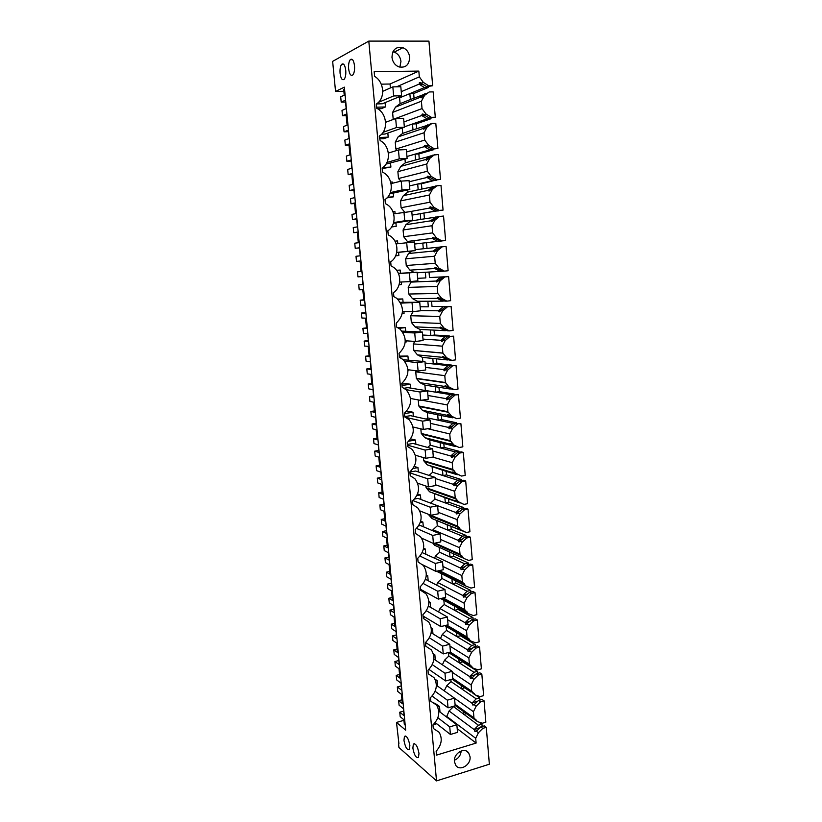 <?xml version="1.0" encoding="UTF-8"?>
<svg xmlns="http://www.w3.org/2000/svg" width="822" height="822" viewBox="0 0 822 822"><rect width="100%" height="100%" fill="white"/><g stroke="black" fill="none" stroke-linecap="round" stroke-linejoin="round"><path stroke-width="1.23" d="M356.491 261.365L360.077 261.036L356.491 261.365L355.998 256.279L360.211 255.837L359.45 247.792L355.238 248.306L354.744 243.199L358.33 242.726L357.313 232.133L353.737 232.698L353.244 227.571L357.447 226.862L356.676 218.744L352.474 219.525L351.98 214.388L355.556 213.679L354.539 203.003L350.963 203.794L350.47 198.626L354.662 197.65L353.881 189.471L349.689 190.529L349.186 185.34L352.761 184.395L351.734 173.637L348.168 174.665L347.665 169.455L351.857 168.202L351.066 159.961L346.884 161.297L346.381 156.067L349.936 154.885L348.908 144.045L345.353 145.309L344.839 140.059L349.021 138.517L348.23 130.215L344.058 131.828L343.545 126.557L347.1 125.139L346.052 114.207L342.507 115.717L342.003 110.425L346.165 108.607L345.374 100.222L341.202 102.134L340.698 96.821L344.233 95.157L343.709 89.649L344.552 89.238M428.94 41.121L432.66 85.745L428.755 85.817L423.289 82.344L419.323 76.867L418.83 71.103L374.174 71.648L374.606 76.384C384.48 81.943 385.467 98.866 376.281 104.004L376.661 108.227C387.152 113.035 388.724 130.708 379.209 136.113L380.165 140.593C390.162 145.607 391.334 162.571 382.117 167.945L382.497 172.096L383.658 172.723C393.142 177.942 393.923 194.177 384.994 199.51L385.374 203.62L387.07 204.565C396.07 209.949 396.502 225.516 387.85 230.797L388.231 234.876L390.419 236.12C398.947 241.627 399.081 256.577 390.686 261.828L391.056 265.876L393.687 267.407C401.773 272.996 401.65 287.381 393.491 292.601L393.861 296.608L396.892 298.407C404.496 306.883 404.29 315.114 396.286 323.108L396.646 327.084L400.037 329.129C407.209 337.482 406.88 345.559 399.04 353.357L399.4 357.303L403.119 359.584C409.901 367.814 409.459 375.736 401.783 383.36L402.143 387.275L406.14 389.772C412.572 397.869 412.017 405.647 404.506 413.117L404.856 417.001L409.12 419.682C415.213 427.656 414.565 435.3 407.198 442.626L407.548 446.48L412.038 449.346C417.823 457.186 417.103 464.697 409.87 471.9L410.219 475.712L414.915 478.743C420.412 486.449 419.61 493.847 412.521 500.927L412.86 504.708L417.751 507.883C422.981 515.466 422.118 522.751 415.151 529.717L415.49 533.468L420.545 536.776C425.529 544.236 424.604 551.408 417.751 558.282L418.1 562.001L423.299 565.413C428.057 572.759 427.07 579.829 420.34 586.61L420.679 590.299L426.022 593.813C430.564 601.046 429.526 608.003 422.909 614.702L423.238 618.37L428.704 621.977C433.05 629.087 431.971 635.961 425.457 642.578L425.786 646.215L431.355 649.904C435.516 656.901 434.396 663.683 427.974 670.238L428.303 673.835L433.975 677.595C437.962 684.479 436.801 691.179 430.481 697.673L430.81 701.238L436.564 705.06C440.387 711.842 439.195 718.449 432.968 724.881L433.297 728.426L439.123 732.289C442.678 738.567 441.691 744.876 436.153 751.226L436.503 755.141L476.113 743.078L475.702 738.29L478.425 732.741L482.781 728.384L486.275 727.336L489.357 764.224L436.523 780.9L368.801 41.1L428.94 41.121M401.249 91.674L419.138 84.101L419.795 82.549L426.772 86.639L432.66 85.745M426.104 93.657L410.363 99.534L409.849 93.616L413.651 93.533L428.365 87.502L428.293 86.608M413.651 93.533L414.041 98.065M392.597 112.419L395.474 107.137L420.268 97.284L421.1 97.869L429.269 91.961L433.173 91.879L435.29 117.227L431.406 117.351L425.971 113.97L422.025 108.596L393.214 119.375L392.597 112.419L421.398 101.219L422.025 108.596M403.91 121.944L421.82 115.481L422.477 114.022L429.413 118.049L435.29 117.227M428.981 124.852L412.993 129.866L412.48 123.999L416.261 123.865L430.995 118.728L430.934 117.998M416.261 123.865L416.672 128.622M395.248 142.155L398.115 136.873L422.929 128.551L423.772 129.208L429.927 124.122L431.92 123.444L435.804 123.31L437.9 148.453L434.037 148.628L428.632 145.34L424.707 140.059L395.865 149.07L395.248 142.155L424.08 132.743L424.707 140.059M406.551 151.967L424.471 146.593L425.138 145.217L432.043 149.203L437.9 148.453M431.827 155.79L415.603 159.961L415.089 154.135L418.86 153.95L433.595 149.696L433.554 149.131M418.86 153.95L419.282 158.934M397.879 171.664L400.735 166.383L425.58 159.56L426.423 160.28L432.557 155.224L438.403 154.485L440.489 179.412L436.636 179.638L431.273 176.453L427.368 171.253L398.495 178.518L397.879 171.664L426.752 163.999L427.368 171.253M409.161 181.754L427.101 177.449L427.779 176.165L434.653 180.1L440.489 179.412M434.653 186.46L418.182 189.8L417.689 184.025L421.429 183.799L436.153 180.008M421.429 183.799L421.881 188.988M400.499 200.938L403.335 195.657L428.2 190.314L429.053 191.105L435.157 186.07L440.993 185.392L443.058 210.113L439.225 210.391L433.882 207.298L430.009 202.191L401.105 207.74L400.499 200.938L429.392 194.999L430.009 202.191M410.579 211.511L429.721 208.048L430.389 206.846L437.232 210.73L443.058 210.113M437.458 216.874L420.751 219.412L420.258 213.679L438.722 210.627M423.977 213.401L424.45 218.816M403.088 229.985L405.914 224.704L430.81 220.81L431.653 221.663L437.736 216.659L443.551 216.042L445.596 240.558L441.794 240.887L436.482 237.887L432.619 232.873L403.684 236.726L403.088 229.985L432.012 225.731L432.619 232.873M409.099 242.408L407.393 241.463L432.31 238.401L432.988 237.281L439.801 241.113L445.596 240.558M440.243 247.032L423.299 248.778L422.806 243.096L441.28 240.99M426.515 242.778L426.998 248.388M405.657 258.796L408.472 253.525L433.389 251.049L434.242 251.974L440.294 246.99L446.089 246.446L448.124 270.757L444.332 271.126L439.051 268.229L435.218 263.297L406.253 265.496L405.657 258.796L434.612 256.217L435.218 263.297M429.033 272.051L429.505 277.548L444.301 276.808L429.505 277.548M408.205 287.392L411.01 282.11L435.948 281.052L436.801 282.038L442.832 277.076L448.607 276.593L450.631 300.708L446.86 301.129L441.599 298.314L437.787 293.464L408.801 294.029L408.205 287.392L437.191 286.446L437.787 293.464M431.55 301.201L432.002 306.411L446.788 306.483L432.002 306.411M420.474 310.572L438.486 310.798L439.338 311.857L445.349 306.914L451.114 306.503L453.107 330.413L449.357 330.886L444.127 328.153L440.335 323.395L411.329 322.347L410.743 315.761L439.739 316.429L440.335 323.395M434.037 330.125L434.468 335.047L449.274 335.91L445.545 336.373L430.82 335.499L434.468 335.047M422.981 339.096L441.003 340.308L441.866 341.428L447.846 336.517L453.59 336.157L455.573 359.882L451.843 360.396L446.644 357.745L442.863 353.07L413.836 350.439L413.25 343.904L442.277 346.165L442.863 353.07M436.513 358.824L436.914 363.458L451.73 365.102L448.021 365.615L433.286 363.951L436.914 363.458M451.771 365.667L451.73 365.102M425.467 367.403L443.5 369.581L444.363 370.753L450.322 365.872L456.046 365.574L458.008 389.104L454.299 389.659L449.131 387.111L445.37 382.507L416.322 378.326L415.747 371.832L444.794 375.664L445.37 382.507M438.969 387.285L439.338 391.642L454.165 394.057L450.477 394.611L435.732 392.186L439.338 391.642M454.227 394.776L454.165 394.057M427.933 395.485L445.986 398.619L446.839 399.852L452.778 394.992L458.481 394.755L460.433 418.1L456.744 418.696L451.597 416.22L447.867 411.709L418.788 405.986L418.244 399.903M441.404 415.531L441.753 419.61L456.58 422.775L452.912 423.381L438.157 420.196L441.753 419.61M456.652 423.638L456.58 422.775M430.379 423.351L448.442 427.419L449.305 428.714L455.213 423.875L460.906 423.7L462.837 446.849L459.159 447.497L454.042 445.103L450.333 440.674L421.244 433.441L420.833 428.858M443.818 443.551L444.147 447.363L458.974 451.268L455.326 451.915L440.571 447.98L444.147 447.363M459.066 452.275L458.974 451.268M432.804 451.001L450.877 455.994L451.74 457.351L457.628 452.532L461.296 451.884L463.3 452.408L465.221 475.383L461.563 476.061L456.477 473.76L452.778 469.403L423.669 460.68L423.392 457.577M446.212 471.355L446.521 474.9L461.358 479.545L457.72 480.233L442.955 475.558L446.521 474.9M461.45 480.685L461.358 479.545M435.218 478.445L453.302 484.343L454.165 485.751L460.032 480.952L463.67 480.264L465.684 480.891L467.584 503.681L463.947 504.41L458.882 502.18L455.213 497.896L426.084 487.723L425.94 486.059M448.586 498.944L448.874 502.221L463.721 507.585L460.104 508.315L445.329 502.92L448.874 502.221M463.824 508.869L463.721 507.585M430.605 503.115L455.696 512.455L456.57 513.925L462.406 509.157L466.033 508.428L468.047 509.147L469.927 531.752L466.31 532.522L461.276 530.375L457.618 526.172L428.457 514.315M450.949 526.316L451.206 529.337L466.053 535.41L462.457 536.18L447.682 530.077L451.206 529.337M466.177 536.828L466.053 535.41M432.66 530.724L432.988 529.728L458.08 540.352L458.953 541.883L464.769 537.136L468.376 536.365L470.39 537.177L472.26 559.607L468.653 560.419L463.649 558.344L460.012 554.213L435.136 543.095M453.086 551.12L453.158 551.952M453.312 553.679L453.528 556.247L468.386 563.019L464.8 563.83L450.024 557.018L453.528 556.247M468.509 564.57L468.386 563.019M434.663 558.066L435.341 556.206L460.443 568.033L461.317 569.615L467.112 564.889L470.698 564.077L472.712 564.991L474.571 587.237L470.985 588.09L466.002 586.096L462.385 582.038L439.318 570.632M455.46 578.616L455.532 579.438M455.655 580.938L455.83 582.952L470.687 590.412L467.122 591.254L452.336 583.764L455.83 582.952M470.831 592.097L470.687 590.412M436.626 585.13L437.674 582.479L462.786 595.498L463.659 597.132L469.434 592.426L473.01 591.573L475.013 592.58L476.863 614.651L473.287 615.544L468.335 613.633L464.738 609.647L443.181 597.974M457.813 605.896L457.875 606.687M457.988 607.992L458.111 609.451L472.969 617.589L469.434 618.473L454.638 610.304L458.111 609.451M473.123 619.398L472.969 617.589M438.568 611.938L439.986 608.568L465.108 622.737L465.982 624.422L471.736 619.747L475.291 618.853L477.305 619.952L479.134 641.859L475.578 642.783L470.646 640.944L467.071 637.029L446.798 625.121M460.145 632.961L460.207 633.711M460.299 634.831L460.382 635.755L475.239 644.551L471.715 645.476L456.929 636.639L460.382 635.755M475.404 646.493L475.239 644.551M440.479 638.499L442.287 634.461L467.42 649.781L468.293 651.517L474.027 646.852L477.561 645.928L479.575 647.12L481.384 668.851L477.859 669.807L472.948 668.05L469.383 664.207L450.209 652.072M462.632 661.854L477.49 671.307L473.986 672.273L459.19 662.779L462.632 661.854M477.664 673.372L477.49 671.307M442.37 664.793L444.568 660.158L469.701 676.598L470.585 678.386L472.29 677.677L476.298 673.752L479.812 672.786L481.826 674.071L483.624 695.628L480.11 696.624L475.219 694.939L471.684 691.168L452.778 678.356M464.749 686.473L464.81 687.079M475.219 694.939L472.907 693.223M475.63 695.073L479.729 697.868L476.236 698.864L461.44 688.723L464.728 687.798M479.914 700.056L479.729 697.868M478.548 700.447L482.052 699.44L484.055 700.806L485.843 722.199L482.35 723.237L477.49 721.613L473.965 717.914L473.431 711.698L476.174 706.149L480.541 701.813L478.548 700.447L474.099 704.701L476.174 706.149M467.03 712.921L467.081 713.445M479.103 722.158L481.949 724.213L482.144 726.525M446.541 716.99L449.079 710.989L474.232 729.638L475.116 731.518L476.811 730.902L480.778 726.925L484.261 725.888L486.275 727.336M341.202 102.134L345.538 102.02M360.077 261.036L361.074 271.537L357.488 271.794L357.971 276.86L362.194 276.603L362.954 284.597L358.731 284.772L359.214 289.817L362.81 289.704L363.807 300.133L360.211 300.164L360.694 305.188L364.927 305.198L365.677 313.12L361.444 313.038L361.927 318.042L365.533 318.155L366.52 328.502L362.913 328.307L363.396 333.3L367.629 333.568L368.379 341.428L364.136 341.089L364.619 346.052L368.225 346.381L369.201 356.645L365.595 356.245L366.067 361.187L370.311 361.711L371.061 369.51L366.807 368.924L367.28 373.856L370.897 374.39L371.39 379.487L371.873 384.583L368.256 383.956L368.729 388.868L372.983 389.638L373.722 397.386L369.458 396.543L369.931 401.434L373.558 402.184L374.513 412.295L370.897 411.462L371.359 416.333L375.623 417.35L376.353 425.036L372.089 423.957L372.561 428.807L376.188 429.762L377.144 439.791L373.517 438.763L373.979 443.592L378.243 444.856L378.973 452.48L374.698 451.155L375.171 455.974L378.798 457.135L379.754 467.091L376.116 465.848L376.579 470.646L380.853 472.147L381.572 479.709L377.298 478.147L377.75 482.935L381.398 484.292L381.87 489.234L382.333 494.166L378.695 492.738L379.148 497.495L383.432 499.231L384.151 506.732L379.867 504.944L380.319 509.681L383.966 511.253L384.439 516.154L384.902 521.045L381.254 519.412L381.706 524.138L386.001 526.101L386.71 533.55L382.415 531.526L382.867 536.242L386.525 537.999L387.45 547.719L383.802 545.9L384.244 550.586L388.539 552.774L389.248 560.172L384.953 557.922L385.395 562.597L389.053 564.539L389.977 574.198L386.319 572.184L386.772 576.839L391.067 579.243L391.765 586.589L387.46 584.113L387.912 588.758L391.57 590.895L392.032 595.683L392.484 600.471L388.827 598.262L389.268 602.886L393.574 605.516L394.272 612.801L389.957 610.109L390.399 614.722L394.067 617.045L394.981 626.549L391.313 624.155L391.745 628.748L396.06 631.594L396.749 638.828L392.433 635.92L392.875 640.492L396.543 642.999L397.447 652.432L393.779 649.863L394.211 654.415L398.526 657.477L399.215 664.659L394.899 661.535L395.331 666.067L399.009 668.759L399.903 678.129L396.225 675.376L396.656 679.897L400.982 683.164L401.66 690.295L397.334 686.956L397.766 691.466L401.444 694.333L401.896 698.988L402.338 703.632L398.66 700.704L399.081 705.184L403.417 708.667L404.085 715.736L399.759 712.201L403.643 711.102M405.184 725.066L404.311 724.336L403.869 719.712L400.191 716.671L399.759 712.201M343.863 91.283L335.551 91.448L344.356 87.153L405.678 730.172L396.502 722.435L398.927 743.797M368.801 41.1L332.643 61.373L335.551 91.448M409.685 57.221C409.222 65.123 405.482 68.298 398.485 66.746C394.745 64.959 392.577 61.814 391.981 57.334C392.402 49.536 396.05 46.32 402.944 47.686C406.828 49.433 409.068 52.618 409.685 57.221M454.412 761.604C453.312 753.445 464.615 746.674 468.694 752.983L470.05 756.764C471.15 764.912 459.796 771.735 455.717 765.292L454.412 761.604M426.772 86.639L428.755 85.817M419.138 84.101L423.196 84.368M419.518 84.43L424.481 87.584L428.365 87.502M398.393 97.099L399.584 97.849L424.481 87.584M420.268 97.284L422.035 96.975M420.597 97.006L424.995 93.677M422.364 96.451L429.269 91.961M424.419 95.64L421.398 101.219M429.413 118.049L431.406 117.351M421.82 115.481L425.621 115.686M422.2 115.799L427.121 118.851L430.995 118.728M404.342 126.855L427.121 118.851M422.929 128.551L424.81 128.211M423.258 128.263L427.635 124.903M425.036 127.852L427.091 127.163L431.92 123.444M427.091 127.163L424.08 132.743M432.043 149.203L434.037 148.628M424.471 146.593L428.015 146.758M424.851 146.902L429.752 149.871L433.595 149.696M406.941 156.499L429.752 149.871M425.58 159.56L427.563 159.18M425.899 159.263L430.255 155.861M427.687 158.985L429.742 158.42L434.54 154.67M429.742 158.42L426.752 163.999M434.653 180.1L436.636 179.638M427.101 177.449L430.389 177.573M427.481 177.737L432.351 180.624L436.184 180.398M409.531 185.916L432.351 180.624M428.2 190.314L430.286 189.892M428.529 190.005L432.855 186.573M430.307 189.861L432.372 189.42L437.14 185.628M432.372 189.42L429.392 194.999M437.232 210.73L439.225 210.391M429.721 208.048L432.752 208.141M430.091 208.326L434.941 211.131L438.743 210.853M412.089 215.097L434.941 211.131M430.81 220.81L433.112 220.347M431.129 220.491L435.434 217.029M432.917 220.481L434.972 220.152L439.729 216.33M434.972 220.152L432.012 225.731M439.801 241.113L441.794 240.887M432.31 238.401L435.095 238.462M432.68 238.668L437.499 241.38L441.291 241.062M414.637 244.042L437.499 241.38M433.389 251.049L435.948 250.535M433.708 250.731L437.992 247.237M435.496 250.844L437.561 250.638L442.287 246.785M437.561 250.638L434.612 256.217M414.134 272.421L409.942 270.15L434.879 268.496L435.557 267.469L442.339 271.25L444.332 271.126M434.879 268.496L437.396 268.547M435.239 268.753L440.037 271.394L442.205 271.178M417.648 278.319L425.827 277.918L425.334 272.277L440.037 271.394M435.948 281.052L438.732 280.466M436.266 280.723L440.53 277.189M442.832 277.076L448.607 276.593M438.054 280.96L440.119 280.867L444.825 276.983M440.119 280.867L437.191 286.446M420.145 306.781L428.334 306.822L427.841 301.222L417.514 301.273L412.469 298.612L437.427 298.355L438.105 297.4L444.866 301.14L446.86 301.129M437.427 298.355L439.667 298.386M437.787 298.592L442.565 301.15L444.486 300.934M427.841 301.222L442.565 301.15M438.486 310.798L441.486 310.161M438.804 310.469L443.048 306.904M445.349 306.914L451.114 306.503M440.602 310.829L442.668 310.85L447.343 306.925M442.668 310.85L439.739 316.429M422.621 335.016L430.82 335.499L430.338 329.951L420.001 329.437L414.976 326.848L439.955 327.968L440.643 327.094L447.363 330.783L449.357 330.886M439.955 327.968L442 327.988M440.315 328.194L445.062 330.67L446.747 330.465M430.338 329.951L445.062 330.67M441.003 340.308L444.219 339.599M441.311 339.969L445.545 336.373M447.846 336.517L453.59 336.157M443.12 340.452L445.185 340.596L449.84 336.63M445.185 340.596L442.277 346.165M425.087 363.026L433.286 363.951L432.804 358.443L422.457 357.385L417.463 354.878L442.462 357.334L443.15 356.543L449.84 360.19L451.843 360.396M442.462 357.334L444.383 357.344M442.811 357.549L447.538 359.954L448.987 359.759M432.804 358.443L447.538 359.954M443.5 369.581L446.932 368.79M443.808 369.232L448.021 365.615M450.322 365.872L456.046 365.574M445.616 369.838L447.682 370.085L452.316 366.098M447.682 370.085L444.794 375.664M424.902 385.117L425.375 390.471L435.732 392.186L435.259 386.71L424.902 385.117L419.939 382.682L444.949 386.474L445.637 385.754L452.306 389.351L454.299 389.659M444.949 386.474L446.757 386.463M445.298 386.679L450.004 389.001L451.216 388.816M435.259 386.71L450.004 389.001M445.986 398.619L449.613 397.756M446.284 398.259L450.477 394.611M452.778 394.992L458.481 394.755M448.093 398.989L450.168 399.348L454.772 395.32M450.168 399.348L447.281 404.917L447.867 411.709M427.327 412.634L427.8 417.956L438.157 420.196L437.694 414.771L427.327 412.634L422.385 410.27L447.415 415.367L448.113 414.73L456.744 418.696M447.415 415.367L449.1 415.346M447.764 415.562L453.425 417.648M437.694 414.771L452.439 417.812M448.442 427.419L452.275 426.474M448.74 427.06L452.912 423.381M455.213 423.875L460.906 423.7M450.559 427.902L452.624 428.365L457.217 424.306M452.624 428.365L449.757 433.934L450.333 440.674M429.731 439.934L430.194 445.216L440.571 447.98L440.099 442.596L429.731 439.934L424.82 437.653L449.86 444.044L450.559 443.469L459.159 447.497M449.86 444.044L451.422 444.014M450.209 444.219L455.614 446.264M440.099 442.596L454.864 446.387M450.877 455.994L454.926 454.956M451.186 455.624L455.326 451.915M457.628 452.532L459.632 453.066L463.3 452.408M452.994 456.58L455.069 457.145L459.632 453.066M455.069 457.145L452.213 462.714L452.778 469.403M432.125 467.04L432.588 472.28L442.955 475.558L442.493 470.215L427.224 464.831L452.285 472.475L452.994 471.982L461.563 476.061M452.285 472.475L453.734 472.445M452.634 472.65L457.792 474.643M442.493 470.215L457.258 474.746M453.302 484.343L457.546 483.213M453.6 483.963L457.72 480.233M460.032 480.952L462.026 481.589L465.684 480.891M455.419 485.031L457.484 485.71L462.026 481.589M457.484 485.71L454.648 491.268L455.213 497.896M434.489 493.93L434.951 499.129L445.329 502.92L444.877 497.618L429.618 491.803L454.689 500.69L455.398 500.269L463.947 504.41M454.689 500.69L456.025 500.66M455.039 500.855L459.94 502.817M444.877 497.618L459.642 502.879M455.696 512.455L460.145 511.233M455.994 512.075L460.104 508.315M462.406 509.157L464.409 509.887L468.047 509.147M457.813 513.257L459.888 514.027L464.409 509.887M459.888 514.027L457.063 519.596L457.618 526.172M436.842 520.624L437.294 525.782L447.682 530.077L447.23 524.816L432.002 518.559L457.083 528.68L457.494 528.207L466.31 532.522M457.083 528.68L458.306 528.649M457.422 528.834L462.087 530.765M447.23 524.816L462.005 530.786M458.08 540.352L462.724 539.027M458.378 539.962L462.457 536.18M464.769 537.136L466.773 537.958L470.39 537.177M460.197 541.256L462.272 542.13L466.773 537.958M462.272 542.13L459.457 547.699L460.012 554.213M433.163 543.342L434.355 545.12L459.457 556.453L460.166 556.165L463.649 558.344M459.457 556.453L460.567 556.422M459.796 556.597L461.461 557.285M439.195 547.308L439.626 552.24L450.024 557.018L449.583 552.004M460.443 568.033L465.283 566.605M460.731 567.632L464.8 563.83M467.112 564.889L469.105 565.803L472.712 564.991M462.56 569.029L464.636 570.006L469.105 565.803M464.636 570.006L461.83 575.564L462.385 582.038M436.564 571.259L466.002 586.096M461.8 584.01L463.639 584.73M441.537 573.9L441.938 578.493L452.336 583.764L451.936 579.089M462.786 595.498L467.821 593.957M463.074 595.087L467.122 591.254M469.434 592.426L471.438 593.443L475.013 592.58M463.361 596.978L464.892 596.608L466.978 597.666L471.438 593.443M466.978 597.666L464.183 603.225L464.738 609.647M440.695 598.57L468.335 613.633M464.132 611.342L465.797 611.969M443.859 600.296L444.24 604.55L454.638 610.304L454.268 605.958M465.108 622.737L470.338 621.093M465.406 622.326L469.434 618.473M471.736 619.747L473.739 620.857L477.305 619.952M467.225 623.939L469.3 625.11L473.739 620.857M469.3 625.11L466.526 630.659L467.071 637.029M444.733 625.634L470.646 640.944M466.454 638.468L467.923 638.992M446.171 626.487L446.521 630.423L456.929 636.639L456.58 632.632M467.42 649.781L472.835 648.013M467.708 649.359L471.715 645.476M474.027 646.852L476.02 648.055L479.575 647.12M469.537 651.065L471.612 652.339L476.02 648.055M471.612 652.339L468.848 657.888L469.383 664.207M448.514 652.514L472.948 668.05M468.746 665.378L470.04 665.82M448.463 652.524L448.781 656.09L459.19 662.779L458.871 659.1M469.701 676.598L475.311 674.718M469.999 676.177L473.986 672.273M476.298 673.752L478.291 675.037L481.826 674.071M471.828 677.986L473.904 679.342L478.291 675.037M473.904 679.342L471.15 684.89L471.684 691.168M450.846 679.547L451.021 681.582L461.44 688.723L461.152 685.363M461.08 684.551L461.029 683.945M472.856 705.06L474.099 704.701L472.558 704.855L472.26 702.789L477.767 701.207M472.26 702.789L476.236 698.864M484.055 700.806L480.541 701.813M455.152 705.461L477.49 721.613M463.413 711.431L463.67 714.462L466.475 713.65M463.351 710.753L463.3 710.229M481.949 724.213L478.466 725.251L453.21 706.345M474.232 729.638L480.212 727.501M474.52 729.196L478.466 725.251M480.778 726.925L482.781 728.384M398.578 743.9L398.917 747.465L436.523 780.9M403.931 720.319L396.502 722.435M431.992 515.959L430.738 516.206M430.625 489.306L429.279 489.563M429.505 462.437L428.128 462.683M427.964 435.455L427.409 435.547M401.968 699.779L398.66 700.704M342.507 115.717L346.185 115.604M344.058 131.828L348.374 131.674M345.353 145.309L349.011 145.155M346.884 161.297L351.179 161.081M348.168 174.665L351.806 174.47M349.689 190.529L353.963 190.262M350.963 203.794L354.59 203.558M352.474 219.525L356.717 219.217M353.737 232.698L357.344 232.41M355.238 248.306L359.461 247.946M361.074 271.455L357.488 271.794M358.731 284.772L362.934 284.35M363.776 299.783L360.211 300.164M361.444 313.038L365.626 312.565M366.458 327.886L362.913 328.307M364.136 341.089L368.297 340.575M369.119 355.782L365.595 356.245M366.807 368.924L370.948 368.359M371.77 383.463L368.256 383.956M369.458 396.543L373.578 395.937M374.39 410.928L370.897 411.462M372.089 423.957L376.188 423.299M376.99 438.188L373.517 438.763M374.698 451.155L378.778 450.456M379.579 465.242L376.116 465.848M377.298 478.147L381.357 477.407M382.138 492.09L378.695 492.738M379.867 504.944L383.905 504.163M384.686 518.733L381.254 519.412M382.415 531.526L386.432 530.704M387.203 545.181L383.802 545.9M384.953 557.922L388.95 557.059M389.71 571.424L386.319 572.184M387.46 584.113L391.447 583.209M392.197 597.481L388.827 598.262M389.957 610.109L393.923 609.164M394.673 623.343L391.313 624.155M392.433 635.92L396.379 634.933M397.118 649.01L393.779 649.863M394.899 661.535L398.824 660.508M399.554 674.492L396.225 675.376M397.334 686.956L401.239 685.897M345.743 70.343C346.021 74.514 345.507 77.504 344.182 79.292C342.219 80.638 340.853 78.645 340.082 73.312C339.784 69.14 340.308 66.14 341.644 64.332C343.596 62.986 344.963 64.989 345.743 70.343M403.962 740.386L404.445 736.389C406.726 735.526 408.524 738.557 409.859 745.503L409.377 749.479C407.085 750.322 405.277 747.29 403.962 740.386M412.87 748.102L413.363 744.085C415.727 743.18 417.607 746.284 418.984 753.394L418.48 757.391C416.107 758.285 414.226 755.182 412.87 748.102M348.631 68.822C348.343 64.589 348.888 61.527 350.275 59.657C352.299 58.239 353.717 60.273 354.518 65.739C354.796 69.983 354.251 73.035 352.885 74.884C350.84 76.302 349.422 74.278 348.631 68.822M476.349 731.21L478.425 732.741M446.469 716.229L475.702 738.29M476.113 743.078L457.196 728.652M436.708 723.75L433.04 724.819M418.83 71.103L390.06 84.008L381.233 84.163M396.605 86.803L419.323 76.867M390.06 84.008L390.409 87.944M421.234 83.207L423.289 82.344M399.862 67.188L400.951 61.445C400.345 56.924 398.125 53.8 394.293 52.094L392.967 51.704M461.204 750.938C460.69 755.439 458.419 758.531 454.402 760.216M399.584 97.849L400.098 103.644L410.363 99.534M395.474 107.137L400.098 103.644M423.916 114.72L425.971 113.97M402.246 128.006L402.718 133.359L412.993 129.866M398.115 136.873L402.718 133.359M397.16 150.354L395.865 149.07M426.577 145.956L428.632 145.34M404.989 159.108L405.318 162.828L415.603 159.961M400.735 166.383L405.318 162.828M400.91 181.179L398.495 178.518M429.207 176.946L431.273 176.453M407.702 189.944L407.897 192.071L418.182 189.8M403.335 195.657L407.897 192.071M404.516 211.953L401.105 207.74M431.827 207.668L433.882 207.298M410.404 220.522L410.445 221.087L420.751 219.412M405.914 224.704L410.445 221.087M407.393 241.463L403.684 236.726M434.417 238.144L436.482 237.887M423.299 248.778L415.12 249.641M408.472 253.525L411.575 251.008M409.942 270.15L406.253 265.496M436.985 268.362L439.051 268.229M425.334 272.277L417.155 272.77M411.01 282.11L411.812 281.453M412.469 298.612L408.801 294.029M439.534 298.335L441.599 298.314M417.514 301.273L417.607 302.27M410.743 315.761L413.127 311.641M414.976 326.848L411.329 322.347M442.061 328.06L444.127 328.153M420.001 329.437L420.217 331.934M413.25 343.904L414.884 341.438M417.463 354.878L413.836 350.439M444.568 357.549L446.644 357.745M422.457 357.385L422.806 361.351M415.747 371.832L416.487 370.835M419.939 382.682L416.322 378.326M447.055 386.792L449.131 387.111M421.758 400.201L447.281 404.917M422.385 410.27L418.788 405.986M449.521 415.798L451.597 416.22M426.423 419.148L427.8 417.956M427.717 428.724L449.757 433.934M424.82 437.653L421.244 433.441M451.977 444.579L454.042 445.103M427.687 447.435L430.194 445.216M432.66 457.094L452.213 462.714M427.224 464.831L423.669 460.68M454.402 473.123L456.477 473.76M429.074 475.414L432.588 472.28M435.783 484.898L454.648 491.268M429.618 491.803L426.084 487.723M456.806 501.441L458.882 502.18M430.625 503.043L434.951 499.129M438.188 512.291L457.063 519.596M432.002 518.559L428.478 514.551M459.2 529.543L461.276 530.375M432.988 529.728L437.294 525.782M440.582 539.468L459.457 547.699M435.341 556.206L439.626 552.24M442.945 566.44L461.83 575.564M437.674 582.479L441.938 578.493M445.298 593.196L464.183 603.225M439.986 608.568L444.24 604.55M447.63 619.757L466.526 630.659M442.287 634.461L446.521 630.423M449.942 646.123L468.848 657.888M444.568 660.158L448.781 656.09M452.244 672.283L471.15 684.89M452.079 679.208L471.027 692.083M444.25 690.86L446.829 685.661L451.021 681.582M446.829 685.661L471.982 703.221M454.525 698.238L473.431 711.698M455.049 704.269L473.965 717.914M453.251 706.879L449.079 710.989M376.394 103.932L382.312 103.778L401.609 95.773L400.817 86.721L392.844 86.875L393.656 95.948L401.609 95.773M377.74 108.833L381.069 108.74L385.477 106.952L385.086 102.627M410.815 388.138L410.466 384.254L406.006 383.555L401.855 384.151M413.353 416.292L412.993 412.254L408.524 411.308L406.171 411.678M408.267 359.759L407.928 356.039L399.297 356.132M415.87 444.229L415.5 440.037L410.681 438.907M405.688 331.153L405.369 327.608L398.012 327.742M391.632 226.985L396.235 226.276L395.927 222.885M403.088 302.321L402.78 298.941L397.653 299.054M382.168 168.561L390.902 167.092L390.553 163.249M386.977 197.907L393.574 196.807L393.255 193.191M440.006 712.058L439.503 706.417L434.715 703.129M379.456 138.826L383.792 138.651L388.2 137.151L387.83 133.061M442.544 561.806L435.208 563.44L435.917 571.403L443.233 569.749L442.544 561.806L422.21 552.631M440.089 533.889L432.721 535.441L433.43 543.465L440.787 541.893L440.089 533.889L420.484 525.535L418.593 525.926M437.612 505.746L430.214 507.215L430.934 515.302L438.321 513.812L437.612 505.746L418.018 498.389L414.514 499.067M435.126 477.377L427.687 478.764L428.406 486.912L435.835 485.504L435.126 477.377L415.542 471.027L409.88 472.054M432.608 448.781L425.138 450.076L425.868 458.296L433.338 456.97L432.608 448.781L413.055 443.459L407.363 444.425M430.081 419.95L422.559 421.162L423.299 429.444L430.81 428.211L430.081 419.95L410.538 415.675L404.814 416.579M427.532 390.892L419.97 392.012L420.71 400.365L428.262 399.215L427.532 390.892L408 387.665L404.105 388.241M424.953 361.588L417.36 362.625L418.11 371.041L425.693 369.982L424.953 361.588L403.283 359.738M422.364 332.047L414.73 332.992L415.48 341.479L423.104 340.514L422.364 332.047L401.968 331.112M389.844 193.858L409.839 189.461L409.068 180.645L401.228 181.097L402.009 189.954L409.839 189.461M385.95 164.133L407.116 158.492L406.335 149.594L398.454 149.953L399.245 158.882L407.116 158.492M381.583 134.171L385.045 134.037L404.373 127.266L403.592 118.296L395.67 118.543L396.461 127.544L404.373 127.266M376.568 107.199L385.477 106.952M399.081 284.772L401.485 284.525L401.259 282.008M400.468 273.253L400.18 270.048L396.656 270.387M400.18 270.048L396.584 270.294M423.309 526.748L422.888 522.093L420.227 522.638M422.888 522.093L420.689 521.169M425.755 553.822L425.323 549.034L423.33 549.456M425.323 549.034L423.577 548.223M410.466 384.254L401.979 385.487M412.993 412.254L404.547 413.579M407.979 370.352L409.171 369.89M407.928 356.039L399.389 357.169M415.5 440.037L408.883 441.147M420.854 499.447L420.443 494.947L416.857 495.645M420.443 494.947L417.607 493.909M418.367 471.951L417.977 467.595L413.127 468.478M417.977 467.595L414.319 466.444M428.17 580.702L427.728 575.76L426.31 575.03M421.83 590.699L422.683 590.504M427.728 575.76L426.207 576.109M432.958 633.844L432.495 628.614L431.345 628.902M432.495 628.614L431.221 627.844M425.56 643.78L426.988 643.41M435.331 660.107L434.848 654.744L433.646 655.062M434.848 654.744L433.317 653.747M428.55 669.735L429.166 669.57M405.225 342.034L406.654 341.849L406.561 340.832M405.369 327.608L399.03 328.368M391.868 226.615L396.235 226.276M395.094 213.607L394.909 211.573L392.916 211.716M437.674 686.175L437.181 680.678L435.752 681.068M437.181 680.678L434.93 679.095M395.629 255.806L398.865 255.519L395.618 255.827M397.807 243.692L397.55 240.928L394.92 241.144M398.865 255.519L398.588 252.354M402.78 298.941L398.074 299.455M402.266 313.511L404.075 313.305L403.921 311.538M389.607 152.686L388.241 152.214M382.723 167.524L390.902 167.092M392.361 183.275L392.238 181.981L390.686 182.073M387.655 197.188L393.574 196.807M439.503 706.417L437.674 706.941M379.332 137.5L388.2 137.151M386.155 122.108L385.6 122.118M430.574 607.376L430.122 602.29L428.868 602.588M430.122 602.29L428.868 601.581M423.155 617.466L424.82 617.065M393.656 95.948L378.346 102.401M392.844 86.875L382.754 91.314M396.461 127.544L383.083 132.301M395.67 118.543L385.61 122.303M399.245 158.882L386.915 162.468M398.454 149.953L388.374 153.067M402.009 189.954L390.378 192.595M401.228 181.097L391.056 183.594M403.972 211.984L404.753 220.769L412.541 220.173L411.771 211.429L393.635 213.874M404.753 220.769L393.615 222.598M412.541 220.173L393.399 223.307M406.695 242.613L407.465 251.316L415.213 250.638L414.452 241.956L396.132 243.887M407.465 251.316L396.697 252.436M415.213 250.638L396.677 252.549M409.397 272.986L410.157 281.617L417.864 280.847L417.114 272.236L398.506 273.654M410.157 281.617L399.656 282.08M417.114 272.236L398.393 273.387M412.069 303.113L412.829 311.672L420.494 310.798L419.744 302.27L400.756 303.133M412.829 311.672L402.513 311.517M419.744 302.27L400.314 302.332M415.48 341.479L405.267 340.74M414.73 332.992L402.831 332.314M418.11 371.041L407.948 369.725M417.36 362.625L404.65 361.177M420.71 400.365L410.538 398.475M419.97 392.012L406.006 389.649M423.299 429.444L413.024 426.988M422.559 421.162L405.832 417.412M425.868 458.296L415.418 455.234M425.138 450.076L407.424 445.144M428.406 486.912L417.679 483.202M427.687 478.764L409.962 472.886M430.934 515.302L419.775 510.863M430.214 507.215L412.942 500.588M433.43 543.465L421.594 538.143M432.721 535.441L416.59 528.433M435.917 571.403L422.775 564.837M435.208 563.44L420.011 556.073M437.684 591.224L438.383 599.115L445.668 597.378L444.969 589.508L437.684 591.224L423.258 583.517M438.383 599.115L420.597 589.364M444.969 589.508L425.447 579.274M440.13 618.781L440.828 626.611L448.072 624.802L447.384 616.993L440.13 618.781L426.371 610.756M440.828 626.611L423.022 615.997M447.384 616.993L428.375 606.112M442.565 646.123L443.253 653.901L450.456 652.01L449.778 644.253L442.565 646.123L429.372 637.8M443.253 653.901L425.56 642.496M449.778 644.253L431.16 632.724M444.969 673.249L445.658 680.965L452.83 679.003L452.151 671.307L444.969 673.249L432.28 664.649M445.658 680.965L428.909 669.385M452.151 671.307L433.831 659.11M447.363 700.169L448.041 707.824L455.183 705.779L454.515 698.155L447.363 700.169L435.115 691.302M448.041 707.824L432.105 696.08M454.515 698.155L436.369 685.25M449.737 726.874L450.415 734.467L457.515 732.361L456.857 724.788L449.737 726.874L437.869 717.74M450.415 734.467L435.187 722.559M456.857 724.788L438.773 711.122M419.508 82.673L420.535 82.662M422.189 114.124L423.104 114.094M424.84 145.309L425.642 145.278M427.481 176.237L428.17 176.196M430.101 206.908L430.666 206.867M439.051 311.846L439.636 311.774M441.568 341.407L442.267 341.315M444.065 370.722L444.866 370.609M446.552 399.8L447.456 399.667M449.007 428.652L450.014 428.478M451.453 457.268L452.552 457.073M451.74 457.351L452.275 457.248M453.867 485.648L455.059 485.422M454.165 485.751L454.782 485.627M456.272 513.812L457.556 513.555M456.57 513.925L457.268 513.781M458.655 541.749L460.022 541.462M458.953 541.883L459.734 541.708M461.019 569.471L462.467 569.143M461.317 569.615L462.18 569.41M463.659 597.132L464.605 596.895M465.694 624.258L467.389 623.826M465.982 624.422L467.009 624.165M467.995 651.332L469.886 650.829M468.293 651.517L469.393 651.219M470.287 678.191L472.342 677.626M470.585 678.386L471.756 678.068M472.558 704.855L474.726 704.228M474.818 731.303L477.089 730.624M475.116 731.518L476.513 731.107M419.292 82.847L420.802 82.827M421.953 114.309L423.402 114.268M424.594 145.515L425.981 145.453M427.204 176.442L428.529 176.37M429.803 207.123L431.067 207.031M432.382 237.537L433.574 237.445M434.941 267.705L436.061 267.602M437.479 297.626L438.527 297.513M439.996 327.3L440.972 327.177M442.493 356.727L443.387 356.604M444.969 385.908L445.791 385.795M447.425 414.863L448.175 414.74M449.87 443.582L450.538 443.459M452.295 472.064L452.891 471.951M454.7 500.321L455.234 500.208M394.293 52.084L402.944 47.686M468.694 752.983L466.146 750.969M413.939 350.521L442.976 353.162M416.744 378.665L445.812 382.867M419.497 406.571L448.596 412.325M422.21 434.252L451.34 441.527M424.882 461.707L454.032 470.472M427.512 488.936L456.693 499.18M430.101 515.949L459.303 527.642M433.975 543.342L461.882 555.857M438.26 570.869L464.42 583.846M442.236 598.2L466.927 611.599M445.966 625.326L469.403 639.126M449.5 652.257L471.849 666.426M452.83 678.951L474.263 693.501M455.1 704.793L476.647 720.36M343.75 64.311L341.644 64.332M404.445 736.389L405.729 736.019M413.363 744.085L414.699 743.694M352.504 59.636L350.275 59.657"/></g></svg>
